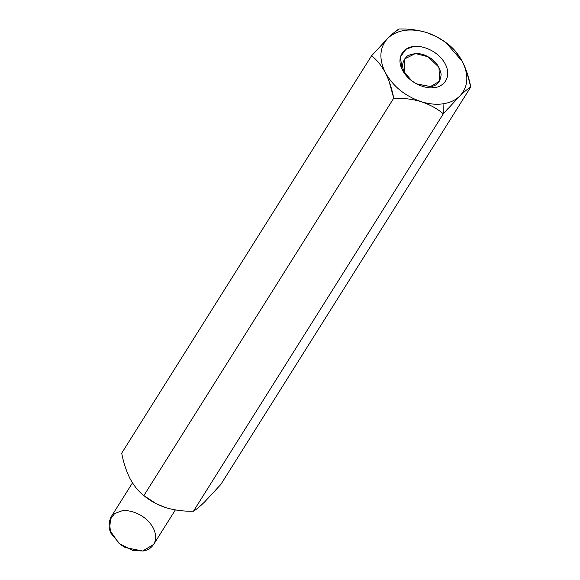 <?xml version="1.0" encoding="UTF-8"?>
<svg xmlns="http://www.w3.org/2000/svg" width="580" height="580" viewBox="0 0 580 580"><rect width="100%" height="100%" fill="white"/><g stroke="black" fill="none" stroke-linecap="round" stroke-linejoin="round"><path stroke-width="0.87" d="M406.87 98.788L393.726 98.209L143.862 495.588C149.974 500.765 157.34 504.803 165.945 507.71C174.863 510.306 184.034 511.466 193.452 511.197C196.069 509.689 199.737 506.659 204.45 502.12L220.871 484.401L470.742 87.022C468.169 88.493 464.5 91.524 459.744 96.106C455.474 100.217 449.921 102.79 443.062 103.82L443.323 113.818L458.889 96.947M448.304 108.192L443.323 113.818L193.452 511.197L443.323 113.818C437.298 108.692 429.939 104.647 421.239 101.696C405.079 96.128 393.117 86.456 385.359 72.681C381.328 65.352 376.724 59.725 371.555 55.796L388.694 37.395M445.991 42.615L448.565 44.616C453.734 48.546 458.338 54.172 462.369 61.502C458.338 54.172 453.734 48.546 448.565 44.616L445.802 42.478L462.369 61.502C469.089 75.429 468.212 86.964 459.744 96.106C464.5 91.524 468.169 88.493 470.742 87.022L220.871 484.401L204.443 502.128C199.737 506.659 196.069 509.689 193.452 511.197C184.034 511.466 174.863 510.306 165.945 507.71L156.035 503.621L143.862 495.588L393.726 98.209L388.955 80.859M466.878 72.29L470.742 87.022C468.966 77.669 466.175 69.165 462.369 61.502C454.611 47.727 442.649 38.055 426.488 32.487L431.607 34.351M393.472 33.06L398.975 29C408.392 28.732 417.564 29.892 426.488 32.487C417.564 29.892 408.392 28.732 398.975 29C396.358 30.515 392.696 33.538 387.984 38.077L371.555 55.796L121.691 453.176L371.555 55.796C376.724 59.725 381.328 65.352 385.359 72.681C378.638 58.754 379.516 47.227 387.984 38.077C397.423 29.718 410.256 27.855 426.488 32.487C410.256 27.855 397.423 29.718 387.984 38.077C379.516 47.227 378.638 58.754 385.359 72.681C389.165 80.344 391.957 88.849 393.726 98.209C403.26 97.955 412.431 99.115 421.239 101.696C429.939 104.647 437.298 108.692 443.323 113.818L443.062 103.82C436.182 104.784 428.903 104.074 421.239 101.696C428.903 104.074 436.182 104.784 443.062 103.82C449.921 102.79 455.474 100.217 459.744 96.106C468.212 86.964 469.089 75.429 462.369 61.502M121.691 453.176C123.46 462.514 126.251 471.025 130.058 478.703C134.082 486.011 138.685 491.644 143.862 495.588C138.685 491.644 134.082 486.011 130.058 478.703L130.058 478.703C126.251 471.025 123.46 462.514 121.691 453.176M146.08 497.314L156.129 503.672L146.443 497.582M124.99 547.426L120.473 544.584M132.479 482.886L110.729 517.476L109.49 529.874L119.118 543.525L132.646 550.376L142.658 551L153.642 544.461L175.349 509.943M120.219 544.395L125.273 547.571L120.219 544.395L110.613 532.853L109.257 520.775L114.644 513.51L121.713 510.929C127.433 509.233 145.152 513.133 153.192 527.916C160.653 542.786 149.227 550.913 142.658 551L125.273 547.571M436.305 36.533L426.503 32.495L436.537 36.656L445.802 42.478M404.731 72.638L411.916 80.968L404.731 72.638C401.244 66.591 402.143 61.016 407.428 55.919C414.519 52.592 421.392 52.874 428.054 56.76L415.382 53.541L404.361 59.08L404.731 72.638M416.534 83.875L430.534 86.558L439.538 81.193L438.98 67.294L428.054 56.76C434.927 60.175 439.292 65.96 441.141 74.109C440.604 81.773 437.074 85.92 430.534 86.558L416.534 83.875M430.534 86.558L434.543 87.522C441.235 87.428 452.893 79.141 445.28 63.981C437.081 48.908 419.021 44.935 413.185 46.661L405.978 49.293L400.49 56.702L401.867 69.013L411.662 80.779L416.817 84.02L430.534 86.558M385.359 72.681C393.117 86.456 405.079 96.128 421.239 101.696M434.543 87.522C428.707 89.247 410.647 85.282 402.447 70.202C394.835 55.042 406.493 46.755 413.185 46.661C419.021 44.935 437.081 48.908 445.28 63.981C452.893 79.141 441.235 87.428 434.543 87.522"/></g></svg>
